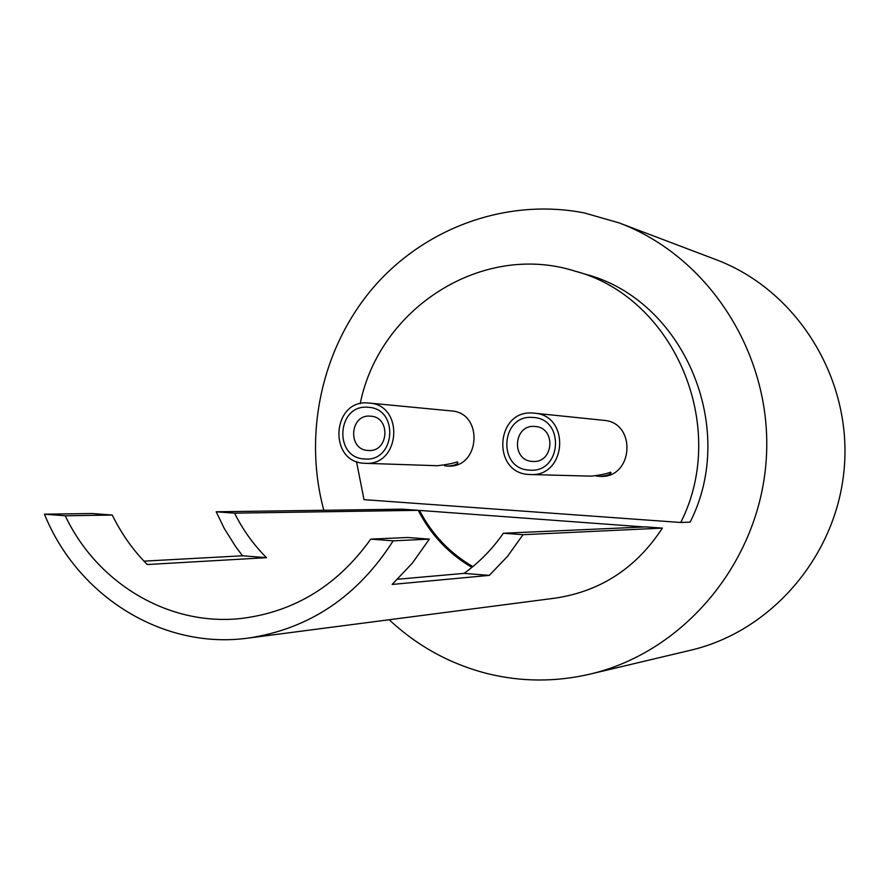 <?xml version="1.0" encoding="UTF-8"?>
<svg xmlns="http://www.w3.org/2000/svg" width="889" height="889" viewBox="0 0 889 889"><rect width="100%" height="100%" fill="white"/><g stroke="black" fill="none" stroke-linecap="round" stroke-linejoin="round"><path stroke-width="1.33" d="M389.193 619.744C417.308 646.014 449.901 663.939 486.972 673.506C521.01 681.952 555.336 682.163 589.952 674.14L690.775 650.192C773.363 630.89 838.983 552.658 844.55 464.047C850.44 375.458 795.444 289.425 716.023 259.644L619.133 222.906L584.262 212.916C506.874 197.825 425.22 227.551 373.547 287.28C322.062 347.266 302.993 433.454 323.829 510.275M589.952 674.14C684.363 652.115 759.828 561.637 766.274 458.98C773.108 356.345 709.922 256.91 619.133 222.906M529.122 474.47C491.395 473.348 495.54 409.329 533.089 413.085L534.256 413.174C570.682 415.319 566.693 477.082 530.288 474.526L529.122 474.47M596.197 476.004L599.908 476.371C606.898 475.793 610.587 474.526 610.999 472.559L610.476 472.192C607.154 473.681 600.775 474.993 591.352 476.148L530.288 474.526M364.29 463.258C327.908 462.202 331.975 399.328 368.19 402.973L369.102 403.05C404.495 404.873 400.539 466.047 365.201 463.302L364.29 463.258M444.544 465.769L447.656 466.069C454.146 465.625 457.557 464.402 457.902 462.424L457.124 461.891C453.323 463.347 446.778 464.625 437.488 465.725L365.201 463.302M532.811 417.463C565.315 418.174 561.737 473.57 529.399 470.081C497.051 469.148 500.607 414.23 532.811 417.463M532.5 461.424L532.878 461.447C553.925 463.236 556.247 427.42 535.145 426.487L534.767 426.453C513.342 424.275 510.986 460.824 532.5 461.424M367.913 407.284C399.261 407.94 395.749 462.336 364.568 458.946C333.375 458.068 336.864 404.139 367.913 407.284M368.113 450.479L368.413 450.49C388.793 452.312 391.071 416.974 370.635 416.163L370.335 416.141C349.677 414.018 347.366 449.912 368.113 450.479M446.823 466.025L447.667 466.069C480.304 468.592 483.916 412.618 451.234 410.918L369.102 403.05M598.853 476.326L599.919 476.371C633.435 478.727 637.091 422.297 603.553 420.308L534.256 413.174M356.467 461.513L364.023 499.651L680.73 522.488C729.68 426.32 673.695 296.693 574.561 271.001C482.516 241.919 379.392 307.772 360.201 403.684M680.73 522.488L690.131 522.11C738.415 427.32 683.185 299.537 585.329 274.168L574.561 271.001M248.442 638.058L555.425 598.108C600.664 591.285 636.313 567.949 662.383 528.099L523.01 534.7L507.53 556.347L489.306 575.372L392.149 584.44L412.252 563.248L429.343 539.123L393.16 540.845L370.757 539.123C337.842 585.106 295.092 611.499 242.508 618.322C170.021 627.045 97.412 583.973 65.253 515.776L44.45 514.186C77.676 596.53 163.243 650.037 248.442 638.058C309.383 628.867 357.622 596.452 393.16 540.845M216.183 511.786L402.55 509.175L418.219 510.319L234.585 513.153C242.875 529.877 253.521 544.724 266.544 557.681L242.553 555.781L235.918 547.046L224.228 528.377L216.183 511.786L234.585 513.153M44.45 514.186L92.123 513.52L112.27 515.053C121.337 533.622 132.994 550.113 147.252 564.537L266.544 557.681M143.974 561.148L242.553 555.781M662.383 528.099L645.859 526.899L503.396 533.233C492.406 549.002 479.315 562.381 464.102 573.372L397.627 579.239M429.343 539.123L407.718 537.489L370.757 539.123M489.306 575.372L464.102 573.372M503.396 533.233L523.01 534.7M65.253 515.776L112.27 515.053M471.915 567.382C448.645 553.736 430.743 534.722 418.219 510.319M644.381 526.966L419.508 510.408C432.032 534.478 449.812 553.202 472.87 566.593"/></g></svg>
